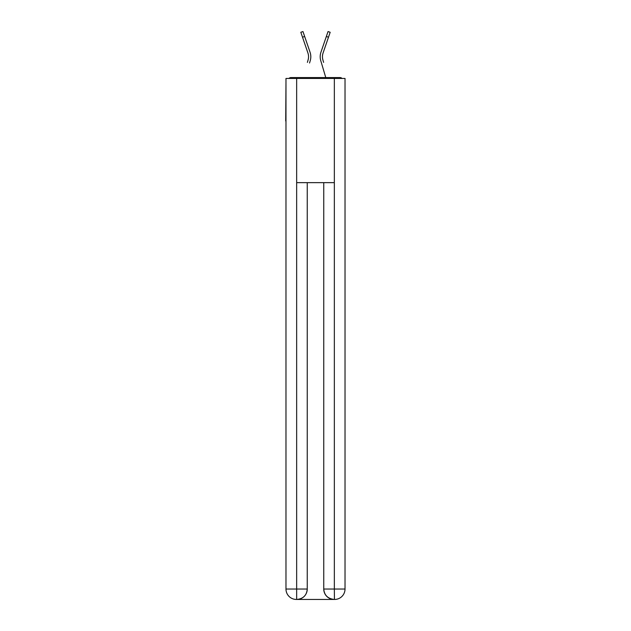 <?xml version="1.0" encoding="UTF-8"?>
<svg xmlns="http://www.w3.org/2000/svg" width="631" height="631" viewBox="0 0 631 631"><rect width="100%" height="100%" fill="white"/><g stroke="black" fill="none" stroke-linecap="round" stroke-linejoin="round"><path stroke-width="0.95" d="M345.023 82.953L345.023 157.458M285.977 120.986L285.977 157.458M285.717 120.986L285.977 82.953M342.018 78.441A2.603 2.603 0 0 0 340.077 77.574L290.923 77.574A2.603 2.603 0 0 0 288.982 78.441M340.077 77.574L329.043 77.574M301.957 77.574L290.923 77.574M308.417 58.509L308.07 60.04L308.417 58.509M304.655 36.48L302.517 37.213L300.821 32.284L302.959 31.55L310.058 52.223A13.89 13.89 0 0 1 310.239 60.679L309.545 63.013M307.384 62.374L308.07 60.04A11.634 11.634 0 0 0 307.92 52.957A11.634 11.634 0 0 1 308.551 56.735A11.634 11.634 0 0 0 307.92 52.957A11.634 11.634 0 0 1 308.551 56.735A11.634 11.634 0 0 0 307.92 52.957A11.634 11.634 0 0 1 308.551 56.735A11.634 11.634 0 0 0 307.92 52.957A11.634 11.634 0 0 1 308.551 56.735M322.583 58.509L322.93 60.04L322.583 58.509M320.761 60.679L325.77 77.574L320.761 60.679A13.89 13.89 0 0 1 320.942 52.223L328.041 31.55L330.179 32.284L323.08 52.957A11.634 11.634 0 0 0 322.93 60.04L323.616 62.374M296.396 599.45A10.419 10.419 0 0 1 285.977 589.031L307.25 589.031L307.25 182.643L307.25 589.031A10.419 10.419 0 0 1 296.83 599.45L296.396 599.45A10.419 10.419 0 0 1 285.977 589.031L285.977 78.441L296.657 78.441L296.657 182.643L334.343 182.643L334.343 78.441L296.657 78.441M334.343 78.441L345.023 78.441L345.023 589.031A10.419 10.419 0 0 1 334.604 599.45L334.17 599.45A10.419 10.419 0 0 1 323.75 589.031L323.75 182.643L323.75 589.031C324.279 595.175 327.749 598.645 334.17 599.45L296.83 599.45C303.274 598.78 306.745 595.301 307.25 589.031M323.75 589.031L334.343 589.031L334.422 599.45M296.657 182.643L296.657 599.45M323.08 52.957A11.634 11.634 0 0 0 322.449 56.735A11.634 11.634 0 0 1 323.08 52.957A11.634 11.634 0 0 0 322.449 56.735A11.634 11.634 0 0 1 323.08 52.957A11.634 11.634 0 0 0 322.449 56.735A11.634 11.634 0 0 1 323.08 52.957A11.634 11.634 0 0 0 322.449 56.735A11.634 11.634 0 0 1 323.08 52.957A11.634 11.634 0 0 0 322.449 56.735A11.634 11.634 0 0 1 323.08 52.957A11.634 11.634 0 0 0 322.449 56.735A11.634 11.634 0 0 1 323.08 52.957A11.634 11.634 0 0 0 322.449 56.735A11.634 11.634 0 0 1 323.08 52.957A11.634 11.634 0 0 0 322.449 56.735A11.634 11.634 0 0 1 323.08 52.957A11.634 11.634 0 0 0 322.449 56.735A11.634 11.634 0 0 1 323.08 52.957A11.634 11.634 0 0 0 322.449 56.735A11.634 11.634 0 0 1 323.08 52.957A11.634 11.634 0 0 0 322.449 56.735M310.058 52.223L307.644 45.18M302.517 37.213L307.92 52.957M320.942 52.223L323.356 45.18M334.343 182.643L334.343 589.031L345.023 589.031M328.483 37.213L326.345 36.48"/></g></svg>
